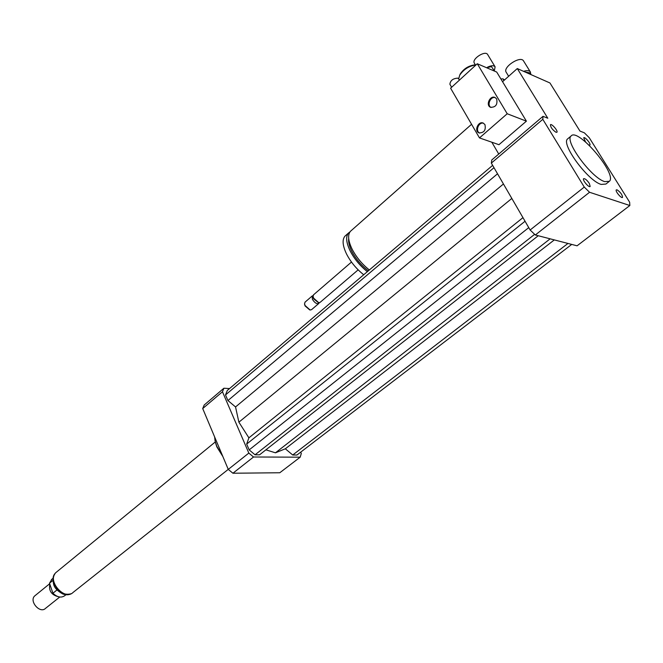 <?xml version="1.0" encoding="UTF-8"?>
<svg xmlns="http://www.w3.org/2000/svg" width="663" height="663" viewBox="0 0 663 663"><rect width="100%" height="100%" fill="white"/><g stroke="black" fill="none" stroke-linecap="round" stroke-linejoin="round"><path stroke-width="0.99" d="M589.308 183.402L590.161 186.46C589.034 188.093 582.155 179.955 583.606 178.703C584.981 178.397 586.879 179.963 589.308 183.402M556 132.277C552.453 129.84 550.597 127.329 550.423 124.752C551.475 123.161 558.287 131.009 556.928 132.244L556 132.277M585.52 141.915L583.705 137.788C584.691 136.329 591.189 143.921 589.904 145.031L588.951 145.006M617.046 189.817C620.51 192.212 622.342 194.731 622.54 197.383C621.488 198.875 614.933 191.002 616.292 189.883L617.046 189.817M530.715 73.949L530.383 71.985L523.546 60.938C520.596 55.294 502.43 67.22 506.209 72.284L508.645 76.278M530.383 71.985C529.256 70.477 526.986 70.253 523.563 71.331M531.171 74.687L530.085 72.93L524.988 71.96M369.357 269.957C362.097 264.172 356.363 257.269 352.169 249.263C348.125 240.86 347.545 234.884 350.429 231.321L351.282 230.567M368.346 270.819C361.368 265.507 355.849 259.009 351.804 251.318C349.268 246.188 348.224 241.912 348.68 238.481M367.352 271.664C360.092 265.888 354.374 258.993 350.188 250.995C346.152 242.592 345.58 236.608 348.481 233.036L349.965 231.893M363.722 274.747C356.47 268.987 350.76 262.117 346.6 254.12C342.58 245.733 342.033 239.741 344.942 236.161L345.804 235.406M358.161 269.841L320.13 302.345L318.729 302.693L313.607 298.135L313.069 296.386L313.616 294.745M318.323 302.601L313.582 298.764L313.135 297.19M319.226 302.726L318.87 303.422C316.815 304.259 314.635 302.858 312.356 299.22L312.198 295.971L313.102 295.59M318.704 303.563L311.577 309.654L310.127 310.011L305.063 305.494L304.541 303.787L305.096 302.104M309.712 309.911L305.055 305.908L304.582 304.251M517.289 68.562L549.942 82.966L579.968 131.075L584.36 132.824L589.233 137.689L629.635 202.19L629.842 205.522L577.075 245.807L535.331 234.984L530.127 230.003L491.333 163.098L542.806 119.323L543.014 116.323L547.804 118.238L517.289 68.562L502.554 81.715M498.75 154.04L491.83 142.222M604.697 181.621C591.504 177.957 564.387 141.169 571.009 136.089C577.407 126.94 617.502 174.079 609.438 181.272L604.697 181.621M608.808 181.77L605.899 184.057L601.134 184.422C587.907 180.817 560.873 144.078 567.536 138.957L568.158 138.443M491.333 163.098L491.772 159.982L543.014 116.323M629.842 205.522L589.548 192.27L584.26 187.074L542.806 119.323M535.331 234.984L589.548 192.27M530.127 230.003L584.26 187.074M222.503 455.688L216.76 446.257L215.085 440.945L214.63 436.934M222.834 456.484L216.834 446.879L215.251 441.84M229.547 388.584L223.887 388.236L222.461 391.758L248.824 453.094L253.523 456.998L300.198 457.172L301.3 453.459L300.704 452.141M265.896 449.837L275.46 452.812L285.33 448.793L292.723 455L296.941 455.025L571.721 244.423M492.642 165.36L227.285 390.499L225.511 394.933L227.931 400.551L235.539 406.949L238.887 422.19L248.898 437.837L246.669 444.077L249.172 449.895L255.056 454.793L259.556 454.818L538.248 235.738M248.824 453.094L228.263 469.404L232.92 473.233L279.786 472.752L300.198 457.172M253.523 456.998L232.92 473.233M223.887 388.236L204.196 405.01L202.712 408.557L228.263 469.404M222.461 391.758L202.712 408.557M235.539 406.949L503.441 183.991M238.887 422.19L511.828 198.444M227.931 400.551L497.532 173.789M225.511 394.933L493.993 167.689M275.46 452.812L550.149 238.829M255.056 454.793L534.635 234.337M249.172 449.895L528.751 227.624M246.669 444.077L525.055 221.251M248.898 437.837L522.958 217.638M292.723 455L567.967 243.445M285.33 448.793L554.318 239.907M57.001 589.946L52.924 593.236L49.501 583.208L52.899 580.44M51.938 579.197L49.501 583.208M52.924 593.236C57.3 597.363 61.294 598.142 64.916 595.573L65.977 594.728M35.263 595.482L34.807 595.846C28.733 600.902 39.904 614.029 45.482 608.402L59.736 597.031M49.824 584.161C48.631 590.733 51.449 594.918 58.286 596.717M50.637 586.548L52.327 591.495M56.72 571.904L56.023 572.476C46.642 580.299 64.427 601.2 73.029 592.473L228.246 469.371M503.946 80.472L502.96 78.831L504.526 79.95M502.96 78.831L500.896 78.972M494.325 70.842L495.112 66.855L487.653 54.532C485.341 50.015 471.41 59.065 474.352 63.134L475.437 64.941M495.112 66.855C493.753 65.256 491.192 65.388 487.429 67.245M483.468 123.202C478.645 121.81 475.04 131.1 479.614 133.072M484.951 124.627C486.054 130.172 484.065 132.915 479.001 132.882C473.846 130.951 478.33 120.674 483.277 123.119L484.951 124.627M495.286 97.618C490.479 96.077 486.551 105.376 491.092 107.489M496.653 98.953C497.739 104.613 495.692 107.389 490.496 107.282C485.357 105.21 490.181 94.933 495.095 97.519L496.653 98.953M459.5 80.041L458 78.143C453.078 78.375 450.368 80.422 449.887 84.276L451.627 87.267M455.796 83.439L450.6 88.204L479.482 137.912L507.212 113.754L477.285 63.747L452.771 86.215M494.482 71.098L491.457 66.632L486.576 67.717M507.212 113.754L526.405 121.163L496.711 72.052L477.285 63.747M475.976 64.949L474.459 64.916C468.451 65.811 463.727 68.819 460.288 73.933L459.757 75.11M475.802 64.957C468.981 65.977 463.619 69.391 459.716 75.192L458.721 78.706M526.405 121.163L498.949 144.7L479.482 137.912M70.817 593.833C63.723 595.498 58.145 592.067 54.093 583.548C52.849 579.653 53.131 576.396 54.93 573.777M471.567 124.296L350.429 231.321M348.481 233.036L344.942 236.161M351.481 262.059L313.45 294.886M313.143 297.339L313.069 296.386M312.198 295.971L304.93 302.245M304.59 304.416L304.541 303.787M571.009 136.089L567.536 138.957M51.374 579.661L52.99 578.335M71.165 593.683C69.06 595.018 66.292 595.134 62.877 594.023C57.466 591.048 54.391 587.799 53.637 584.277C52.468 579.056 52.965 575.451 55.145 573.462M34.807 595.846L49.684 583.73M56.023 572.476L215.276 441.964M479.001 132.882L479.415 133.023M460.288 73.933L459.716 75.192"/></g></svg>
